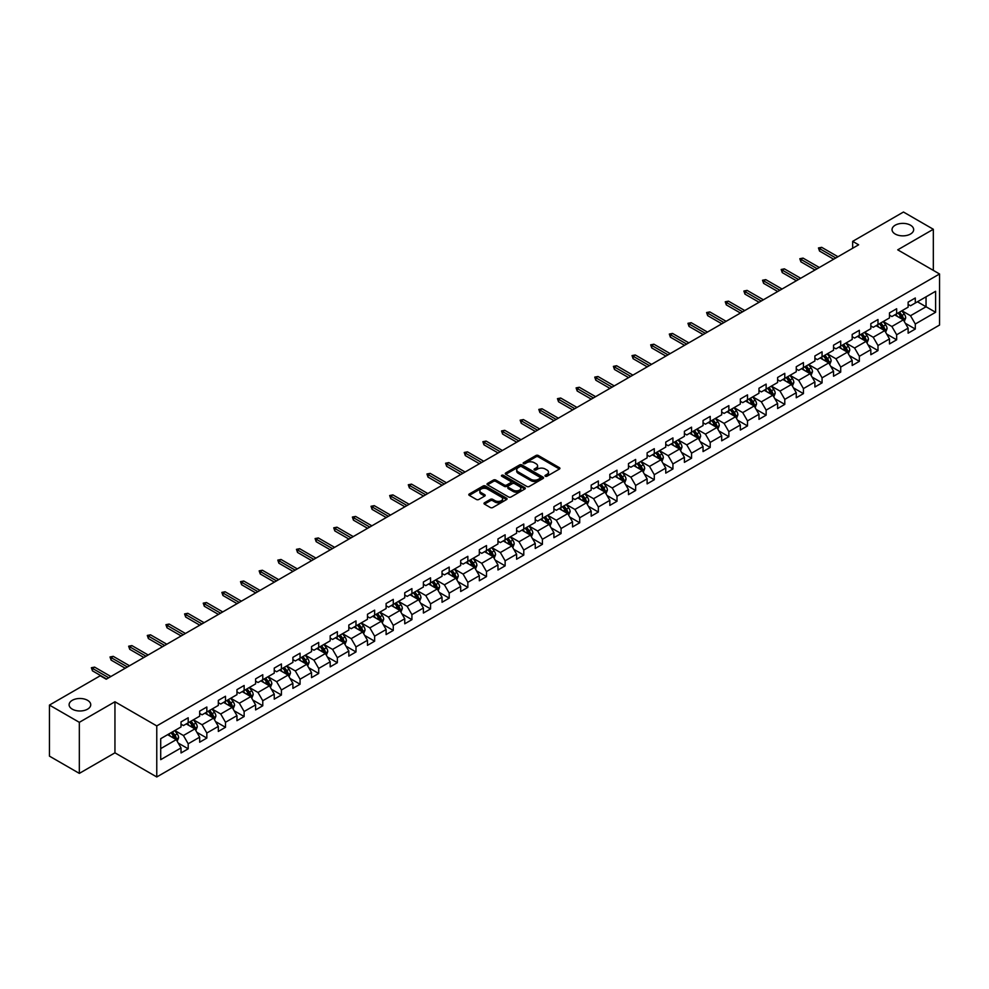 <?xml version="1.0" encoding="UTF-8"?>
<svg xmlns="http://www.w3.org/2000/svg" width="989" height="989" viewBox="0 0 989 989"><rect width="100%" height="100%" fill="white"/><g stroke="black" fill="none" stroke-linecap="round" stroke-linejoin="round"><path stroke-width="1.48" d="M545.322 476.241A1.162 0.668 0 0 0 546.966 476.241L559.428 469.033A1.657 0.952 0 0 0 559.922 468.366A1.657 0.952 0 0 0 559.428 467.686L538.313 455.496A1.657 0.952 0 0 0 535.964 455.496L523.502 462.691A1.162 0.668 0 0 0 525.147 463.643L526.766 462.704A5.304 3.066 0 0 1 534.27 462.704L536.026 463.717A5.304 3.066 0 0 1 537.583 465.893A5.304 3.066 0 0 1 536.026 468.057L534.419 468.984A1.162 0.668 0 0 0 536.063 469.936L537.67 469.009A5.304 3.066 0 0 1 545.174 469.009L546.942 470.022A5.304 3.066 0 0 1 548.487 472.186A5.304 3.066 0 0 1 546.942 474.361L545.322 475.289A1.162 0.668 0 0 0 545.322 476.241L545.322 475.289M87.576 700.323A10.817 6.243 0 0 0 75.782 698.963A10.817 6.243 0 0 0 69.106 704.737A10.817 6.243 0 0 0 72.271 709.15A10.817 6.243 0 0 0 84.065 710.51A10.817 6.243 0 0 0 90.741 704.737A10.817 6.243 0 0 0 87.576 700.323M910.51 225.208A10.817 6.243 0 0 0 898.717 223.848A10.817 6.243 0 0 0 892.041 229.621A10.817 6.243 0 0 0 895.218 234.034A10.817 6.243 0 0 0 907 235.382A10.817 6.243 0 0 0 913.675 229.621A10.817 6.243 0 0 0 910.51 225.208M484.474 502.771A1.657 0.952 0 0 0 483.992 503.438A1.657 0.952 0 0 0 484.474 504.118L490.396 507.542A1.657 0.952 0 0 0 492.745 507.542L506.591 499.544A1.657 0.952 0 0 0 507.073 498.876A1.657 0.952 0 0 0 506.591 498.196L485.475 486.007A1.657 0.952 0 0 0 483.127 486.007L469.281 493.993A1.657 0.952 0 0 0 468.798 494.673A1.657 0.952 0 0 0 469.281 495.353L476.438 499.482A1.657 0.952 0 0 0 478.787 499.482L484.709 496.058A1.657 0.952 0 0 0 485.191 495.39A1.657 0.952 0 0 0 484.709 494.71L481.161 492.658A4.438 2.559 0 0 1 479.863 490.853A4.438 2.559 0 0 1 482.595 488.479A4.438 2.559 0 0 1 487.429 489.036L501.336 497.059A4.438 2.559 0 0 1 502.635 498.876A4.438 2.559 0 0 1 499.89 501.238A4.438 2.559 0 0 1 495.056 500.681L492.745 499.346A1.657 0.952 0 0 0 490.396 499.346L484.474 502.771L484.474 504.118L490.396 500.731L490.396 499.346M114.947 701.77L79.33 722.329L49.45 705.083L49.45 756.14L79.33 773.386L114.947 752.827L156.769 776.971L156.769 725.914L114.947 701.77L114.947 752.827M933.332 270.393L933.332 229.275L897.728 249.834L939.55 273.978L156.769 725.914M933.332 229.275L903.464 212.029L852.666 241.353L852.666 248.251M49.45 705.083L100.235 675.759L106.219 679.208L858.637 244.802L852.666 241.353M526.877 486.477A1.657 0.952 0 0 0 529.226 486.477L543.072 478.491A1.657 0.952 0 0 0 543.554 477.811A1.657 0.952 0 0 0 543.072 477.131L521.957 464.941A1.657 0.952 0 0 0 519.608 464.941L505.762 472.94A1.657 0.952 0 0 0 505.28 473.607A1.657 0.952 0 0 0 505.762 474.287L526.877 486.477M502.177 476.488A1.162 0.668 0 0 1 503.364 476.649L503.364 475.276L524.825 487.664A1.657 0.952 0 0 1 525.307 488.343A1.657 0.952 0 0 1 524.825 489.023L510.979 497.01A1.657 0.952 0 0 1 508.643 497.01L487.528 484.82L487.528 483.46A1.657 0.952 0 0 0 487.033 484.14A1.657 0.952 0 0 0 487.528 484.82M487.528 483.46L493.449 480.048A1.657 0.952 0 0 1 495.798 480.048L504.353 484.993A1.657 0.952 0 0 0 506.702 484.993L510.633 482.719A1.657 0.952 0 0 0 511.115 482.039A1.657 0.952 0 0 0 510.633 481.371L501.72 476.216A1.162 0.668 0 0 1 503.364 475.276M156.769 776.971L939.55 325.047L939.55 273.978M178.218 743.06L188.194 748.821L188.194 743.79L199.667 737.164L199.667 742.207L206.837 738.066L206.837 733.022L218.322 726.396L218.322 731.44L225.492 727.298L225.492 722.267L236.964 715.64L236.964 720.672L244.135 716.531L244.135 711.499L255.607 704.873L255.607 709.917L262.777 705.775L262.777 700.731L274.25 694.105L274.25 699.149L281.42 695.007L281.42 689.976L292.892 683.35L292.892 688.381L300.063 684.24L300.063 679.208L311.535 672.582L311.535 677.626L318.705 673.484L318.705 668.44L330.178 661.814L330.178 666.858L337.348 662.717L337.348 657.685L348.82 651.059L348.82 656.09L355.991 651.949L355.991 646.917L367.463 640.291L367.463 645.335L374.633 641.193L374.633 636.15L386.106 629.523L386.106 634.567L393.276 630.426L393.276 625.394L404.748 618.768L404.748 623.799L411.918 619.658L411.918 614.626L423.391 608L423.391 613.044L430.561 608.903L430.561 603.859L442.034 597.232L442.034 602.276L449.204 598.135L449.204 593.103L460.676 586.477L460.676 591.509L467.846 587.367L467.846 582.336L479.319 575.709L479.319 580.753L486.489 576.612L486.489 571.568L497.962 564.942L497.962 569.985L505.132 565.844L505.132 560.812L516.604 554.186L516.604 559.218L523.774 555.076L523.774 550.045L535.247 543.418L535.247 548.462L542.417 544.321L542.417 539.277L553.902 532.651L553.902 537.695L561.072 533.553L561.072 528.522L572.544 521.895L572.544 526.927L579.715 522.785L579.715 517.754L591.187 511.128L591.187 516.171L598.357 512.03L598.357 506.986L609.83 500.36L609.83 505.404L617 501.262L617 496.231L628.472 489.604L628.472 494.636L635.643 490.495L635.643 485.463L647.115 478.837L647.115 483.881L654.285 479.739L654.285 474.695L665.758 468.069L665.758 473.113L672.928 468.971L672.928 463.94L684.4 457.314L684.4 462.345L691.571 458.204L691.571 453.172L703.043 446.546L703.043 451.59L710.213 447.448L710.213 442.404L721.686 435.778L721.686 440.822L728.856 436.681L728.856 431.649L740.328 425.023L740.328 430.054L747.499 425.913L747.499 420.881L758.971 414.255L758.971 419.299L766.141 415.157L766.141 410.114L777.614 403.487L777.614 408.531L784.784 404.39L784.784 399.358L796.256 392.732L796.256 397.763L803.427 393.622L803.427 388.59L814.899 381.964L814.899 386.996L822.069 382.867L822.069 377.823L833.542 371.196L833.542 376.24L840.712 372.099L840.712 367.067L852.184 360.441L852.184 365.473L859.354 361.331L859.354 356.3L870.827 349.673L870.827 354.705L877.997 350.576L877.997 345.532L889.482 338.906L889.482 343.949L896.652 339.808L896.652 334.777L908.125 328.15L908.125 333.182L915.295 329.04L915.295 324.009L935.606 312.277L935.606 291.298L926.05 296.824L926.05 306.763L935.606 312.277M188.194 748.821L181.024 752.963L181.024 747.931L160.713 759.663L160.713 738.684L181.024 726.952L181.024 721.921L188.194 717.779L188.194 722.811L199.667 716.184L199.667 711.153L206.837 707.011L206.837 712.055L218.322 705.429L218.322 700.385L225.492 696.244L225.492 701.288L236.964 694.661L236.964 689.63L244.135 685.488L244.135 690.52L255.607 683.894L255.607 678.862L262.777 674.721L262.777 679.764L274.25 673.138L274.25 668.094L281.42 663.953L281.42 668.997L292.892 662.37L292.892 657.339L300.063 653.197L300.063 658.229L311.535 651.603L311.535 646.571L318.705 642.43L318.705 647.474L330.178 640.847L330.178 635.803L337.348 631.662L337.348 636.706L348.82 630.08L348.82 625.048L355.991 620.907L355.991 625.938L367.463 619.312L367.463 614.28L374.633 610.139L374.633 615.183L386.106 608.556L386.106 603.513L393.276 599.371L393.276 604.415L404.748 597.789L404.748 592.757L411.918 588.616L411.918 593.647L423.391 587.021L423.391 581.989L430.561 577.848L430.561 582.892L442.034 576.266L442.034 571.222L449.204 567.08L449.204 572.124L460.676 565.498L460.676 560.466L467.846 556.325L467.846 561.356L479.319 554.73L479.319 549.699L486.489 545.557L486.489 550.601L497.962 543.975L497.962 538.931L505.132 534.789L505.132 539.833L516.604 533.207L516.604 528.175L523.774 524.034L523.774 529.066L535.247 522.439L535.247 517.408L542.417 513.266L542.417 518.31L553.902 511.684L553.902 506.64L561.072 502.499L561.072 507.542L572.544 500.916L572.544 495.885L579.715 491.743L579.715 496.775L591.187 490.148L591.187 485.117L598.357 480.975L598.357 486.007L609.83 479.393L609.83 474.349L617 470.208L617 475.252L628.472 468.625L628.472 463.594L635.643 459.452L635.643 464.484L647.115 457.858L647.115 452.826L654.285 448.685L654.285 453.716L665.758 447.102L665.758 442.058L672.928 437.917L672.928 442.961L684.4 436.334L684.4 431.303L691.571 427.161L691.571 432.193L703.043 425.567L703.043 420.535L710.213 416.394L710.213 421.425L721.686 414.811L721.686 409.767L728.856 405.626L728.856 410.67L740.328 404.044L740.328 399.012L747.499 394.871L747.499 399.902L758.971 393.276L758.971 388.244L766.141 384.103L766.141 389.134L777.614 382.52L777.614 377.477L784.784 373.335L784.784 378.379L796.256 371.753L796.256 366.721L803.427 362.58L803.427 367.611L814.899 360.985L814.899 355.953L822.069 351.812L822.069 356.844L833.542 350.23L833.542 345.186L840.712 341.044L840.712 346.088L852.184 339.462L852.184 334.43L859.354 330.289L859.354 335.32L870.827 328.694L870.827 323.663L877.997 319.521L877.997 324.553L889.482 317.939L889.482 312.895L896.652 308.753L896.652 313.797L908.125 307.171L908.125 302.139L915.295 297.998L915.295 303.03L935.606 291.298M186.291 723.923L194.895 728.881L183.422 735.507L174.818 730.537M181.024 724.195L183.422 725.567L188.194 722.811M183.422 735.507L188.194 743.79M194.895 728.881L199.667 737.164M204.933 713.156L213.537 718.125L202.065 724.739L193.461 719.782M199.667 713.428L202.065 714.812L206.837 712.055M202.065 724.739L206.837 733.022M213.537 718.125L218.322 726.396M223.576 702.388L232.18 707.358L220.708 713.984L212.103 709.014M218.322 702.66L220.708 704.044L225.492 701.288M220.708 713.984L225.492 722.267M232.18 707.358L236.964 715.64M242.218 691.632L250.823 696.59L239.35 703.216L230.746 698.246M236.964 691.904L239.35 693.277L244.135 690.52M239.35 703.216L244.135 711.499M250.823 696.59L255.607 704.873M260.861 680.865L269.465 685.834L257.993 692.448L249.389 687.491M255.607 681.137L257.993 682.521L262.777 679.764M257.993 692.448L262.777 700.731M269.465 685.834L274.25 694.105M279.504 670.097L288.108 675.067L276.636 681.693L268.031 676.723M274.25 670.369L276.636 671.754L281.42 668.997M276.636 681.693L281.42 689.976M288.108 675.067L292.892 683.35M298.146 659.329L306.751 664.299L295.278 670.925L286.674 665.956M292.892 659.614L295.278 660.986L300.063 658.229M295.278 670.925L300.063 679.208M306.751 664.299L311.535 672.582M316.789 648.574L325.393 653.544L313.921 660.158L305.317 655.2M311.535 648.846L313.921 650.23L318.705 647.474M313.921 660.158L318.705 668.44M325.393 653.544L330.178 661.814M335.432 637.806L344.036 642.776L332.564 649.402L323.959 644.432M330.178 638.078L332.564 639.463L337.348 636.706M332.564 649.402L337.348 657.685M344.036 642.776L348.82 651.059M354.074 627.038L362.679 632.008L351.206 638.634L342.602 633.665M348.82 627.323L351.206 628.695L355.991 625.938M351.206 638.634L355.991 646.917M362.679 632.008L367.463 640.291M372.717 616.283L381.321 621.253L369.849 627.867L361.245 622.909M367.463 616.555L369.849 617.94L374.633 615.183M369.849 627.867L374.633 636.15M381.321 621.253L386.106 629.523M391.36 605.515L399.964 610.485L388.492 617.111L379.887 612.142M386.106 605.787L388.492 607.172L393.276 604.415M388.492 617.111L393.276 625.394M399.964 610.485L404.748 618.768M410.002 594.748L418.607 599.717L407.134 606.344L398.53 601.374M404.748 595.032L407.134 596.404L411.918 593.647M407.134 606.344L411.918 614.626M418.607 599.717L423.391 608M428.645 583.992L437.249 588.962L425.777 595.576L417.173 590.618M423.391 584.264L425.777 585.649L430.561 582.892M425.777 595.576L430.561 603.859M437.249 588.962L442.034 597.232M447.3 573.224L455.904 578.194L444.432 584.82L435.815 579.851M442.034 573.496L444.432 574.881L449.204 572.124M444.432 584.82L449.204 593.103M455.904 578.194L460.676 586.477M465.943 562.457L474.547 567.426L463.075 574.053L454.47 569.083M460.676 562.741L463.075 564.113L467.846 561.356M463.075 574.053L467.846 582.336M474.547 567.426L479.319 575.709M484.585 551.701L493.19 556.671L481.717 563.285L473.113 558.328M479.319 551.973L481.717 553.358L486.489 550.601M481.717 563.285L486.489 571.568M493.19 556.671L497.962 564.942M503.228 540.934L511.832 545.903L500.36 552.53L491.756 547.56M497.962 541.206L500.36 542.59L505.132 539.833M500.36 552.53L505.132 560.812M511.832 545.903L516.604 554.186M521.871 530.166L530.475 535.136L519.002 541.762L510.398 536.792M516.604 530.45L519.002 531.822L523.774 529.066M519.002 541.762L523.774 550.045M530.475 535.136L535.247 543.418M540.513 519.41L549.118 524.38L537.645 530.994L529.041 526.037M535.247 519.682L537.645 521.067L542.417 518.31M537.645 530.994L542.417 539.277M549.118 524.38L553.902 532.651M559.156 508.643L567.76 513.612L556.288 520.239L547.683 515.269M553.902 508.915L556.288 510.299L561.072 507.542M556.288 520.239L561.072 528.522M567.76 513.612L572.544 521.895M577.799 497.875L586.403 502.845L574.93 509.471L566.326 504.501M572.544 498.159L574.93 499.532L579.715 496.775M574.93 509.471L579.715 517.754M586.403 502.845L591.187 511.128M596.441 487.12L605.045 492.089L593.573 498.703L584.969 493.746M591.187 487.392L593.573 488.776L598.357 486.007M593.573 498.703L598.357 506.986M605.045 492.089L609.83 500.36M615.084 476.352L623.688 481.322L612.216 487.948L603.611 482.978M609.83 476.624L612.216 478.008L617 475.252M612.216 487.948L617 496.231M623.688 481.322L628.472 489.604M633.726 465.584L642.331 470.554L630.858 477.18L622.254 472.21M628.472 465.868L630.858 467.241L635.643 464.484M630.858 477.18L635.643 485.463M642.331 470.554L647.115 478.837M652.369 454.829L660.973 459.798L649.501 466.412L640.897 461.455M647.115 455.101L649.501 456.485L654.285 453.716M649.501 466.412L654.285 474.695M660.973 459.798L665.758 468.069M671.012 444.061L679.616 449.031L668.144 455.657L659.539 450.687M665.758 444.333L668.144 445.718L672.928 442.961M668.144 455.657L672.928 463.94M679.616 449.031L684.4 457.314M689.654 433.293L698.259 438.263L686.786 444.889L678.182 439.92M684.4 433.578L686.786 434.95L691.571 432.193M686.786 444.889L691.571 453.172M698.259 438.263L703.043 446.546M708.297 422.538L716.901 427.508L705.429 434.122L696.825 429.164M703.043 422.81L705.429 424.194L710.213 421.425M705.429 434.122L710.213 442.404M716.901 427.508L721.686 435.778M726.94 411.77L735.544 416.74L724.072 423.366L715.467 418.396M721.686 412.042L724.072 413.427L728.856 410.67M724.072 423.366L728.856 431.649M735.544 416.74L740.328 425.023M745.582 401.002L754.187 405.972L742.714 412.598L734.11 407.629M740.328 401.287L742.714 402.659L747.499 399.902M742.714 412.598L747.499 420.881M754.187 405.972L758.971 414.255M764.225 390.247L772.842 395.217L761.357 401.831L752.753 396.873M758.971 390.519L761.357 391.904L766.141 389.134M761.357 401.831L766.141 410.114M772.842 395.217L777.614 403.487M782.88 379.479L791.484 384.449L780.012 391.075L771.395 386.106M777.614 379.751L780.012 381.136L784.784 378.379M780.012 391.075L784.784 399.358M791.484 384.449L796.256 392.732M801.523 368.712L810.127 373.681L798.655 380.308L790.05 375.338M796.256 368.996L798.655 370.368L803.427 367.611M798.655 380.308L803.427 388.59M810.127 373.681L814.899 381.964M820.165 357.956L828.77 362.926L817.297 369.54L808.693 364.582M814.899 358.228L817.297 359.613L822.069 356.844M817.297 369.54L822.069 377.823M828.77 362.926L833.542 371.196M838.808 347.188L847.412 352.158L835.94 358.784L827.336 353.815M833.542 347.46L835.94 348.845L840.712 346.088M835.94 358.784L840.712 367.067M847.412 352.158L852.184 360.441M857.451 336.421L866.055 341.39L854.583 348.017L845.978 343.047M852.184 336.705L854.583 338.077L859.354 335.32M854.583 348.017L859.354 356.3M866.055 341.39L870.827 349.673M876.093 325.665L884.698 330.635L873.225 337.249L864.621 332.292M870.827 325.937L873.225 327.322L877.997 324.553M873.225 337.249L877.997 345.532M884.698 330.635L889.482 338.906M894.736 314.898L903.34 319.867L891.868 326.494L883.264 321.524M889.482 315.17L891.868 316.554L896.652 313.797M891.868 326.494L896.652 334.777M903.34 319.867L908.125 328.15M917.446 301.793L926.05 306.763L910.51 315.726L901.906 310.756M908.125 304.414L910.51 305.786L915.295 303.03M910.51 315.726L915.295 324.009M79.33 722.329L79.33 773.386M160.713 748.624L176.252 739.648L167.648 734.679M176.252 739.648L181.024 747.931M905.306 323.279L915.295 329.04M886.663 334.047L896.652 339.808M868.021 344.815L877.997 350.576M849.378 355.57L859.354 361.331M830.735 366.338L840.712 372.099M812.093 377.106L822.069 382.867M793.45 387.861L803.427 393.622M774.807 398.629L784.784 404.39M756.165 409.397L766.141 415.157M737.522 420.152L747.499 425.913M718.879 430.92L728.856 436.681M700.237 441.687L710.213 447.448M681.594 452.443L691.571 458.204M662.951 463.211L672.928 468.971M644.309 473.978L654.285 479.739M625.666 484.734L635.643 490.495M607.023 495.501L617 501.262M588.368 506.269L598.357 512.03M569.726 517.024L579.715 522.785M551.083 527.792L561.072 533.553M532.441 538.56L542.417 544.321M513.798 549.315L523.774 555.076M495.155 560.083L505.132 565.844M476.513 570.851L486.489 576.612M457.87 581.606L467.846 587.367M439.227 592.374L449.204 598.135M420.585 603.142L430.561 608.903M401.942 613.897L411.918 619.658M383.299 624.665L393.276 630.426M364.657 635.433L374.633 641.193M346.014 646.188L355.991 651.949M327.371 656.956L337.348 662.717M308.729 667.723L318.705 673.484M290.086 678.479L300.063 684.24M271.443 689.246L281.42 695.007M252.788 700.014L262.777 705.775M234.146 710.77L244.135 716.531M215.503 721.537L225.492 727.298M196.86 732.305L206.837 738.066M545.792 476.401L546.942 475.734A5.304 3.066 0 0 0 548.487 473.57L548.487 472.186M537.583 465.893L537.583 467.265A5.304 3.066 0 0 1 536.026 469.441L534.876 470.096M559.428 467.686L559.428 469.033L538.313 456.869A1.657 0.952 0 0 0 535.964 456.869L523.972 463.804M543.048 478.503L521.957 466.326A1.657 0.952 0 0 0 519.608 466.326L505.787 474.3M540.13 478.28A1.162 0.668 0 0 0 540.13 477.341L521.599 466.635A1.162 0.668 0 0 0 519.954 466.635L518.261 467.612A5.304 3.066 0 0 0 516.703 469.787A5.304 3.066 0 0 0 518.261 471.951L530.92 479.269A5.304 3.066 0 0 0 538.436 479.269L540.13 478.28L540.13 479.665A1.162 0.668 0 0 0 540.476 479.195L540.476 477.811M516.703 469.787L516.703 471.16A5.304 3.066 0 0 0 518.261 473.335L518.261 471.951M540.13 479.665L538.436 480.642A5.304 3.066 0 0 1 530.92 480.642L518.261 473.335M487.54 484.833L493.449 481.42L493.449 480.048M511.115 482.039L511.115 483.423A1.657 0.952 0 0 1 510.633 484.103L506.702 486.365A1.657 0.952 0 0 1 504.353 486.365L495.798 481.42A1.657 0.952 0 0 0 493.449 481.42M503.364 476.649L524.8 489.036M513.242 490.124A4.438 2.559 0 0 0 518.075 490.68A4.438 2.559 0 0 0 520.82 488.306A4.438 2.559 0 0 0 519.522 486.501L514.626 483.67A1.657 0.952 0 0 0 512.277 483.67L508.346 485.933A1.657 0.952 0 0 0 507.864 486.613A1.657 0.952 0 0 0 508.346 487.293L513.242 490.124L513.242 491.496A4.438 2.559 0 0 0 518.075 492.052A4.438 2.559 0 0 0 520.82 489.691L520.82 488.306M507.864 486.613L507.864 487.997A1.657 0.952 0 0 0 508.346 488.677L508.346 487.293M513.242 491.496L508.346 488.677M502.635 498.876L502.635 500.249A4.438 2.559 0 0 1 499.89 502.622A4.438 2.559 0 0 1 495.056 502.066L492.745 500.731A1.657 0.952 0 0 0 490.396 500.731M479.863 490.853L479.863 492.225A4.438 2.559 0 0 0 481.161 494.043L481.161 492.658M484.684 496.07L481.161 494.043M506.566 499.569L485.475 487.379A1.657 0.952 0 0 0 483.127 487.379L469.305 495.365L469.281 493.993M904.28 321.499L905.701 317.926A4.475 2.584 -120 0 0 904.28 314.106L901.807 310.818M897.505 316.505L895.836 314.267M898.099 312.957L900.571 316.245A4.475 2.584 60 0 1 901.857 318.94L903.291 318.112A4.475 2.584 -120 0 0 902.005 315.417L899.533 312.128M898.42 312.771L901.152 316.431A2.287 1.323 60 0 1 901.572 317.123L903.291 318.112M835.816 257.981L819.535 248.573L819.535 251.058L818.459 247.955L819.535 248.573L821.686 247.337L837.967 256.732M819.535 251.058L833.665 259.217M818.459 247.955L821.686 247.337M885.637 332.267L887.059 328.682A4.475 2.584 -120 0 0 885.637 324.874L883.165 321.573M878.862 327.26L877.194 325.022M879.456 323.712L881.928 327.013A4.475 2.584 60 0 1 883.214 329.708L884.648 328.88A4.475 2.584 -120 0 0 883.362 326.185L880.89 322.884M879.777 323.539L882.509 327.186A2.287 1.323 60 0 1 882.93 327.878L884.648 328.88M866.994 343.035L868.416 339.45A4.475 2.584 -120 0 0 866.994 335.63L864.522 332.341M860.22 338.028L858.551 335.79M860.813 334.48L863.286 337.768A4.475 2.584 60 0 1 864.571 340.463L866.005 339.635A4.475 2.584 -120 0 0 864.72 336.94L862.247 333.652M861.135 334.307L863.867 337.954A2.287 1.323 60 0 1 864.275 338.646L866.005 339.635M817.174 268.736L800.892 259.341L800.892 261.825L799.817 258.722L800.892 259.341L803.043 258.104L819.325 267.5M800.892 261.825L815.023 269.985M799.817 258.722L803.043 258.104M798.531 279.504L782.25 270.108L782.25 272.593L781.174 269.49L782.25 270.108L784.401 268.86L800.682 278.255M782.25 272.593L796.38 280.74M781.174 269.49L784.401 268.86M848.352 353.79L849.774 350.217A4.475 2.584 -120 0 0 848.339 346.397L845.879 343.109M841.577 348.796L839.908 346.558M842.171 345.248L844.643 348.536A4.475 2.584 60 0 1 845.929 351.231L847.363 350.403A4.475 2.584 -120 0 0 846.077 347.708L843.605 344.419M842.492 345.062L845.224 348.721A2.287 1.323 60 0 1 845.632 349.414L847.363 350.403M829.709 364.558L831.131 360.973A4.475 2.584 -120 0 0 829.697 357.165L827.237 353.864M822.935 359.551L821.266 357.313M823.528 356.003L826 359.304A4.475 2.584 60 0 1 827.274 361.999L828.708 361.17A4.475 2.584 -120 0 0 827.434 358.475L824.962 355.175M823.837 355.83L826.581 359.477A2.287 1.323 60 0 1 826.989 360.169L828.708 361.17M811.067 375.326L812.488 371.74A4.475 2.584 -120 0 0 811.054 367.92L808.594 364.632M804.292 370.319L802.611 368.081M804.885 366.771L807.358 370.059A4.475 2.584 60 0 1 808.631 372.754L810.065 371.926A4.475 2.584 -120 0 0 808.792 369.231L806.319 365.942M805.194 366.598L807.939 370.245A2.287 1.323 60 0 1 808.347 370.937L810.065 371.926M779.888 290.272L763.607 280.864L763.607 283.349L762.531 280.246L763.607 280.864L765.758 279.627L782.039 289.023M763.607 283.349L777.737 291.508M762.531 280.246L765.758 279.627M761.246 301.027L744.964 291.631L744.964 294.116L743.889 291.013L744.964 291.631L747.115 290.395L763.397 299.791M744.964 294.116L759.095 302.275M743.889 291.013L747.115 290.395M742.603 311.795L726.322 302.399L726.322 304.884L725.246 301.781L726.322 302.399L728.473 301.151L744.754 310.546M726.322 304.884L740.452 313.031M725.246 301.781L728.473 301.151M792.424 386.081L793.846 382.508A4.475 2.584 -120 0 0 792.412 378.688L789.951 375.4M785.649 381.086L783.968 378.849M786.243 377.538L788.715 380.827A4.475 2.584 60 0 1 789.988 383.522L791.423 382.694A4.475 2.584 -120 0 0 790.149 379.999L787.677 376.71M786.552 377.353L789.296 381.012A2.287 1.323 60 0 1 789.704 381.705L791.423 382.694M723.96 322.562L707.679 313.154L707.679 315.639L706.603 312.536L707.679 313.154L709.83 311.918L726.111 321.314M707.679 315.639L721.809 323.799M706.603 312.536L709.83 311.918M773.781 396.849L775.203 393.263A4.475 2.584 -120 0 0 773.769 389.456L771.309 386.155M767.007 391.842L765.325 389.604M767.6 388.294L770.072 391.595A4.475 2.584 60 0 1 771.346 394.29L772.78 393.461A4.475 2.584 -120 0 0 771.507 390.766L769.034 387.465M767.909 388.121L770.654 391.768A2.287 1.323 60 0 1 771.061 392.46L772.78 393.461M705.318 333.318L689.036 323.922L689.036 326.407L687.961 323.304L689.036 323.922L691.187 322.686L707.469 332.081M689.036 326.407L703.167 334.566M687.961 323.304L691.187 322.686M755.139 407.616L756.56 404.031A4.475 2.584 -120 0 0 755.126 400.211L752.666 396.923M748.364 402.61L746.683 400.372M748.957 399.062L751.43 402.35A4.475 2.584 60 0 1 752.703 405.045L754.137 404.217A4.475 2.584 -120 0 0 752.864 401.522L750.391 398.233M749.266 398.888L752.011 402.535A2.287 1.323 60 0 1 752.419 403.228L754.137 404.217M686.675 344.085L670.394 334.69L670.394 337.175L669.318 334.072L670.394 334.69L672.545 333.441L688.826 342.837M670.394 337.175L684.524 345.322M669.318 334.072L672.545 333.441M736.496 418.372L737.918 414.799A4.475 2.584 -120 0 0 736.484 410.979L734.023 407.691M729.721 413.377L728.04 411.14M730.315 409.829L732.775 413.118A4.475 2.584 60 0 1 734.061 415.813L735.495 414.984A4.475 2.584 -120 0 0 734.209 412.289L731.749 409.001M730.624 409.644L733.368 413.303A2.287 1.323 60 0 1 733.776 413.995L735.495 414.984M668.032 354.853L651.751 345.445L651.751 347.93L650.675 344.827L651.751 345.445L653.902 344.209L670.183 353.605M651.751 347.93L665.881 356.089M650.675 344.827L653.902 344.209M717.853 429.139L719.275 425.554A4.475 2.584 -120 0 0 717.841 421.747L715.381 418.446M711.079 424.133L709.397 421.895M711.672 420.585L714.132 423.885A4.475 2.584 60 0 1 715.418 426.58L716.852 425.752A4.475 2.584 -120 0 0 715.566 423.057L713.106 419.756M711.981 420.412L714.713 424.058A2.287 1.323 60 0 1 715.134 424.751L716.852 425.752M649.377 365.609L633.108 356.213L633.108 358.698L632.033 355.595L633.108 356.213L635.259 354.977L651.528 364.372M633.108 358.698L647.226 366.857M632.033 355.595L635.259 354.977M699.211 439.907L700.632 436.322A4.475 2.584 -120 0 0 699.198 432.502L696.738 429.214M692.436 434.9L690.755 432.663M693.029 431.352L695.49 434.641A4.475 2.584 60 0 1 696.775 437.336L698.209 436.508A4.475 2.584 -120 0 0 696.924 433.812L694.463 430.524M693.338 431.179L696.071 434.826A2.287 1.323 60 0 1 696.491 435.519L698.209 436.508M630.735 376.376L614.466 366.981L614.466 369.466L613.39 366.363L614.466 366.981L616.617 365.732L632.886 375.128M614.466 369.466L628.584 377.613M613.39 366.363L616.617 365.732M680.568 450.663L681.99 447.09A4.475 2.584 -120 0 0 680.556 443.27L678.083 439.981M673.793 445.668L672.112 443.431M674.387 442.12L676.847 445.409A4.475 2.584 60 0 1 678.133 448.104L679.567 447.275A4.475 2.584 -120 0 0 678.281 444.58L675.821 441.292M674.696 441.935L677.428 445.594A2.287 1.323 60 0 1 677.848 446.286L679.567 447.275M612.092 387.144L595.823 377.736L595.823 380.221L594.748 377.118L595.823 377.736L597.974 376.5L614.243 385.895M595.823 380.221L609.941 388.38M594.748 377.118L597.974 376.5M661.925 461.43L663.347 457.845A4.475 2.584 -120 0 0 661.913 454.038L659.44 450.737M655.151 456.423L653.469 454.186M655.744 452.875L658.204 456.176A4.475 2.584 60 0 1 659.49 458.871L660.924 458.043A4.475 2.584 -120 0 0 659.638 455.348L657.178 452.047M656.053 452.702L658.785 456.349A2.287 1.323 60 0 1 659.206 457.042L660.924 458.043M593.449 397.899L577.18 388.504L577.18 390.989L576.105 387.886L577.18 388.504L579.331 387.268L595.601 396.663M577.18 390.989L591.298 399.148M576.105 387.886L579.331 387.268M643.27 472.198L644.692 468.613A4.475 2.584 -120 0 0 643.27 464.793L640.798 461.504M636.508 467.191L634.827 464.954M637.101 463.643L639.562 466.932A4.475 2.584 60 0 1 640.847 469.627L642.281 468.798A4.475 2.584 -120 0 0 640.996 466.103L638.535 462.815M637.411 463.47L640.143 467.117A2.287 1.323 60 0 1 640.563 467.809L642.281 468.798M574.807 408.667L558.538 399.272L558.538 401.757L557.462 398.654L558.538 399.272L560.689 398.023L576.958 407.419M558.538 401.757L572.656 409.903M557.462 398.654L560.689 398.023M624.628 482.953L626.049 479.381A4.475 2.584 -120 0 0 624.628 475.561L622.155 472.272M617.853 477.959L616.184 475.721M618.459 474.411L620.919 477.699A4.475 2.584 60 0 1 622.205 480.394L623.639 479.566A4.475 2.584 -120 0 0 622.353 476.871L619.893 473.583M618.768 474.226L621.5 477.885A2.287 1.323 60 0 1 621.92 478.577L623.639 479.566M556.164 419.435L539.895 410.027L539.895 412.512L538.82 409.409L539.895 410.027L542.046 408.791L558.315 418.186M539.895 412.512L554.013 420.671M538.82 409.409L542.046 408.791M605.985 493.721L607.407 490.136A4.475 2.584 -120 0 0 605.985 486.328L603.513 483.028M599.21 488.714L597.541 486.477M599.816 485.166L602.276 488.467A4.475 2.584 60 0 1 603.562 491.162L604.996 490.334A4.475 2.584 -120 0 0 603.71 487.639L601.25 484.338M600.125 484.993L602.857 488.64A2.287 1.323 60 0 1 603.278 489.332L604.996 490.334M537.522 430.19L521.24 420.795L521.24 423.28L520.165 420.177L521.24 420.795L523.391 419.559L539.673 428.954M521.24 423.28L535.37 431.439M520.165 420.177L523.391 419.559M587.342 504.489L588.764 500.904A4.475 2.584 -120 0 0 587.342 497.084L584.87 493.795M580.568 499.482L578.899 497.244M581.161 495.934L583.634 499.222A4.475 2.584 60 0 1 584.919 501.918L586.353 501.089A4.475 2.584 -120 0 0 585.068 498.394L582.595 495.106M581.483 495.761L584.215 499.408A2.287 1.323 60 0 1 584.635 500.1L586.353 501.089M518.879 440.958L502.597 431.563L502.597 434.047L501.522 430.944L502.597 431.563L504.749 430.314L521.03 439.709M502.597 434.047L516.728 442.194M501.522 430.944L504.749 430.314M568.7 515.244L570.121 511.672A4.475 2.584 -120 0 0 568.7 507.852L566.227 504.563M561.925 510.25L560.256 508.012M562.518 506.702L564.991 509.99A4.475 2.584 60 0 1 566.277 512.685L567.711 511.857A4.475 2.584 -120 0 0 566.425 509.162L563.953 505.874M562.84 506.516L565.572 510.176A2.287 1.323 60 0 1 565.992 510.868L567.711 511.857M500.236 451.726L483.955 442.318L483.955 444.803L482.879 441.7L483.955 442.318L486.106 441.082L502.387 450.477M483.955 444.803L498.085 452.962M482.879 441.7L486.106 441.082M550.057 526.012L551.479 522.427A4.475 2.584 -120 0 0 550.057 518.619L547.585 515.318M543.282 521.005L541.613 518.768M543.876 517.457L546.348 520.758A4.475 2.584 60 0 1 547.634 523.453L549.068 522.625A4.475 2.584 -120 0 0 547.782 519.93L545.31 516.629M544.197 517.284L546.929 520.931A2.287 1.323 60 0 1 547.35 521.623L549.068 522.625M481.594 462.481L465.312 453.086L465.312 455.57L464.237 452.468L465.312 453.086L467.463 451.849L483.745 461.245M465.312 455.57L479.442 463.73M464.237 452.468L467.463 451.849M531.414 536.78L532.836 533.195A4.475 2.584 -120 0 0 531.414 529.375L528.942 526.086M524.64 531.773L522.971 529.535M525.233 528.225L527.706 531.513A4.475 2.584 60 0 1 528.991 534.208L530.425 533.38A4.475 2.584 -120 0 0 529.14 530.685L526.667 527.397M525.555 528.052L528.287 531.699A2.287 1.323 60 0 1 528.695 532.391L530.425 533.38M462.951 473.249L446.669 463.853L446.669 466.338L445.594 463.235L446.669 463.853L448.821 462.605L465.102 472.013M446.669 466.338L460.8 474.485M445.594 463.235L448.821 462.605M512.772 547.535L514.193 543.962A4.475 2.584 -120 0 0 512.759 540.142L510.299 536.854M505.997 542.541L504.328 540.303M506.591 538.993L509.063 542.281A4.475 2.584 60 0 1 510.336 544.976L511.77 544.148A4.475 2.584 -120 0 0 510.497 541.453L508.025 538.164M506.912 538.807L509.644 542.466A2.287 1.323 60 0 1 510.052 543.159L511.77 544.148M444.308 484.017L428.027 474.609L428.027 477.094L426.951 473.991L428.027 474.609L430.178 473.372L446.459 482.768M428.027 477.094L442.157 485.253M426.951 473.991L430.178 473.372M494.129 558.303L495.551 554.718A4.475 2.584 -120 0 0 494.117 550.91L491.657 547.609M487.354 553.296L485.686 551.058M487.948 549.748L490.42 553.049A4.475 2.584 60 0 1 491.694 555.744L493.128 554.916A4.475 2.584 -120 0 0 491.854 552.221L489.382 548.92M488.257 549.575L491.001 553.222A2.287 1.323 60 0 1 491.409 553.914L493.128 554.916M425.666 494.772L409.384 485.376L409.384 487.861L408.309 484.758L409.384 485.376L411.535 484.14L427.817 493.536M409.384 487.861L423.515 496.021M408.309 484.758L411.535 484.14M475.486 569.071L476.908 565.485A4.475 2.584 -120 0 0 475.474 561.665L473.014 558.377M468.712 564.064L467.031 561.826M469.305 560.516L471.778 563.804A4.475 2.584 60 0 1 473.051 566.499L474.485 565.671A4.475 2.584 -120 0 0 473.212 562.976L470.739 559.687M469.614 560.343L472.359 563.99A2.287 1.323 60 0 1 472.767 564.682L474.485 565.671M407.023 505.54L390.742 496.144L390.742 498.629L389.666 495.526L390.742 496.144L392.893 494.896L409.174 504.303M390.742 498.629L404.872 506.776M389.666 495.526L392.893 494.896M456.844 579.826L458.266 576.253A4.475 2.584 -120 0 0 456.831 572.433L454.371 569.145M450.069 574.832L448.388 572.594M450.663 571.283L453.135 574.572A4.475 2.584 60 0 1 454.408 577.267L455.842 576.439A4.475 2.584 -120 0 0 454.569 573.744L452.097 570.455M450.972 571.098L453.716 574.757A2.287 1.323 60 0 1 454.124 575.45L455.842 576.439M388.38 516.307L372.099 506.9L372.099 509.384L371.023 506.281L372.099 506.9L374.25 505.663L390.531 515.059M372.099 509.384L386.229 517.544M371.023 506.281L374.25 505.663M438.201 590.594L439.623 587.009A4.475 2.584 -120 0 0 438.189 583.201L435.729 579.9M431.427 585.587L429.745 583.349M432.02 582.039L434.492 585.34A4.475 2.584 60 0 1 435.766 588.035L437.2 587.206A4.475 2.584 -120 0 0 435.926 584.511L433.454 581.211M432.329 581.866L435.073 585.513A2.287 1.323 60 0 1 435.481 586.205L437.2 587.206M369.738 527.063L353.456 517.667L353.456 520.152L352.381 517.049L353.456 517.667L355.607 516.431L371.889 525.827M353.456 520.152L367.587 528.311M352.381 517.049L355.607 516.431M419.559 601.361L420.98 597.776A4.475 2.584 -120 0 0 419.546 593.956L417.086 590.668M412.784 596.355L411.103 594.117M413.377 592.807L415.85 596.095A4.475 2.584 60 0 1 417.123 598.79L418.557 597.962A4.475 2.584 -120 0 0 417.284 595.267L414.811 591.978M413.686 592.634L416.431 596.28A2.287 1.323 60 0 1 416.839 596.973L418.557 597.962M351.095 537.831L334.814 528.435L334.814 530.92L333.738 527.817L334.814 528.435L336.965 527.186L353.246 536.594M334.814 530.92L348.944 539.067M333.738 527.817L336.965 527.186M400.916 612.117L402.338 608.544A4.475 2.584 -120 0 0 400.904 604.724L398.443 601.436M394.141 607.122L392.46 604.885M394.735 603.574L397.195 606.863A4.475 2.584 60 0 1 398.48 609.558L399.915 608.73A4.475 2.584 -120 0 0 398.629 606.034L396.169 602.746M395.044 603.389L397.788 607.048A2.287 1.323 60 0 1 398.196 607.741L399.915 608.73M332.452 548.598L316.171 539.19L316.171 541.675L315.095 538.572L316.171 539.19L318.322 537.954L334.603 547.35M316.171 541.675L330.289 549.835M315.095 538.572L318.322 537.954M382.273 622.885L383.695 619.299A4.475 2.584 -120 0 0 382.261 615.492L379.801 612.191M375.499 617.878L373.817 615.64M376.092 614.33L378.552 617.631A4.475 2.584 60 0 1 379.838 620.326L381.272 619.497A4.475 2.584 -120 0 0 379.986 616.802L377.526 613.501M376.401 614.157L379.133 617.804A2.287 1.323 60 0 1 379.553 618.496L381.272 619.497M313.797 559.354L297.528 549.958L297.528 552.443L296.453 549.34L297.528 549.958L299.679 548.722L315.948 558.117M297.528 552.443L311.646 560.602M296.453 549.34L299.679 548.722M363.631 633.652L365.052 630.067A4.475 2.584 -120 0 0 363.618 626.247L361.158 622.959M356.856 628.645L355.175 626.408M357.449 625.097L359.909 628.386A4.475 2.584 60 0 1 361.195 631.081L362.629 630.253A4.475 2.584 -120 0 0 361.344 627.558L358.883 624.269M357.758 624.924L360.491 628.571A2.287 1.323 60 0 1 360.911 629.264L362.629 630.253M295.155 570.121L278.886 560.726L278.886 563.211L277.81 560.108L278.886 560.726L281.037 559.477L297.306 568.885M278.886 563.211L293.004 571.358M277.81 560.108L281.037 559.477M344.988 644.408L346.41 640.835A4.475 2.584 -120 0 0 344.976 637.015L342.503 633.726M338.213 639.413L336.532 637.176M338.807 635.865L341.267 639.154A4.475 2.584 60 0 1 342.553 641.849L343.987 641.02A4.475 2.584 -120 0 0 342.701 638.325L340.241 635.037M339.116 635.68L341.848 639.339A2.287 1.323 60 0 1 342.268 640.031L343.987 641.02M276.512 580.889L260.243 571.481L260.243 573.966L259.167 570.863L260.243 571.481L262.394 570.245L278.663 579.641M260.243 573.966L274.361 582.125M259.167 570.863L262.394 570.245M326.345 655.175L327.767 651.59A4.475 2.584 -120 0 0 326.333 647.783L323.86 644.482M319.571 650.169L317.889 647.931M320.164 646.621L322.624 649.921A4.475 2.584 60 0 1 323.91 652.616L325.344 651.788A4.475 2.584 -120 0 0 324.058 649.093L321.598 645.792M320.473 646.447L323.205 650.094A2.287 1.323 60 0 1 323.626 650.787L325.344 651.788M257.869 591.645L241.6 582.249L241.6 584.734L240.525 581.631L241.6 582.249L243.751 581.013L260.02 590.408M241.6 584.734L255.718 592.893M240.525 581.631L243.751 581.013M307.69 665.943L309.112 662.358A4.475 2.584 -120 0 0 307.69 658.538L305.218 655.25M300.928 660.936L299.247 658.699M301.521 657.388L303.982 660.677A4.475 2.584 60 0 1 305.267 663.372L306.701 662.543A4.475 2.584 -120 0 0 305.416 659.848L302.955 656.56M301.83 657.215L304.563 660.862A2.287 1.323 60 0 1 304.983 661.554L306.701 662.543M239.227 602.412L222.958 593.017L222.958 595.502L221.882 592.399L222.958 593.017L225.109 591.768L241.378 601.176M222.958 595.502L237.076 603.649M221.882 592.399L225.109 591.768M289.048 676.699L290.469 673.126A4.475 2.584 -120 0 0 289.048 669.306L286.575 666.017M282.273 671.704L280.604 669.466M282.879 668.156L285.339 671.444A4.475 2.584 60 0 1 286.625 674.139L288.059 673.311A4.475 2.584 -120 0 0 286.773 670.616L284.313 667.328M283.188 667.971L285.92 671.63A2.287 1.323 60 0 1 286.34 672.322L288.059 673.311M220.584 613.18L204.315 603.772L204.315 606.257L203.24 603.154L204.315 603.772L206.466 602.536L222.735 611.931M204.315 606.257L218.433 614.416M203.24 603.154L206.466 602.536M270.405 687.466L271.827 683.881A4.475 2.584 -120 0 0 270.405 680.073L267.932 676.773M263.63 682.459L261.961 680.222M264.236 678.911L266.696 682.212A4.475 2.584 60 0 1 267.982 684.907L269.416 684.079A4.475 2.584 -120 0 0 268.13 681.384L265.67 678.083M264.545 678.738L267.277 682.385A2.287 1.323 60 0 1 267.698 683.078L269.416 684.079M201.941 623.935L185.66 614.54L185.66 617.025L184.584 613.922L185.66 614.54L187.811 613.304L204.093 622.699M185.66 617.025L199.79 625.184M184.584 613.922L187.811 613.304M251.762 698.234L253.184 694.649A4.475 2.584 -120 0 0 251.762 690.829L249.29 687.54M244.988 693.227L243.319 690.99M245.581 689.679L248.054 692.968A4.475 2.584 60 0 1 249.339 695.663L250.773 694.834A4.475 2.584 -120 0 0 249.488 692.139L247.015 688.851M245.902 689.506L248.635 693.153A2.287 1.323 60 0 1 249.055 693.845L250.773 694.834M183.299 634.703L167.017 625.308L167.017 627.792L165.942 624.689L167.017 625.308L169.168 624.059L185.45 633.467M167.017 627.792L181.148 635.939M165.942 624.689L169.168 624.059M233.12 708.989L234.541 705.417A4.475 2.584 -120 0 0 233.12 701.597L230.647 698.308M226.345 703.995L224.676 701.757M226.938 700.447L229.411 703.735A4.475 2.584 60 0 1 230.697 706.43L232.131 705.602A4.475 2.584 -120 0 0 230.845 702.907L228.372 699.619M227.26 700.261L229.992 703.921A2.287 1.323 60 0 1 230.412 704.613L232.131 705.602M164.656 645.471L148.375 636.075L148.375 638.548L147.299 635.445L148.375 636.075L150.526 634.827L166.807 644.222M148.375 638.548L162.505 646.707M147.299 635.445L150.526 634.827M214.477 719.757L215.899 716.172A4.475 2.584 -120 0 0 214.477 712.364L212.005 709.064M207.702 714.75L206.033 712.525M208.296 711.202L210.768 714.503A4.475 2.584 60 0 1 212.054 717.198L213.488 716.37A4.475 2.584 -120 0 0 212.202 713.675L209.73 710.374M208.617 711.029L211.349 714.676A2.287 1.323 60 0 1 211.77 715.368L213.488 716.37M146.013 656.226L129.732 646.831L129.732 649.316L128.657 646.213L129.732 646.831L131.883 645.594L148.165 654.99M129.732 649.316L143.862 657.475M128.657 646.213L131.883 645.594M195.834 730.525L197.256 726.94A4.475 2.584 -120 0 0 195.834 723.12L193.362 719.831M189.06 725.518L187.391 723.28M189.653 721.97L192.126 725.258A4.475 2.584 60 0 1 193.411 727.953L194.845 727.125A4.475 2.584 -120 0 0 193.56 724.43L191.087 721.142M189.975 721.797L192.707 725.444A2.287 1.323 60 0 1 193.115 726.136L194.845 727.125M127.371 666.994L111.089 657.598L111.089 660.083L110.014 656.98L111.089 657.598L113.24 656.35L129.522 665.758M111.089 660.083L125.22 668.23M110.014 656.98L113.24 656.35M177.192 741.28L178.613 737.707A4.475 2.584 -120 0 0 177.179 733.887L174.719 730.599M170.417 736.286L168.748 734.048M171.01 732.738L173.483 736.026A4.475 2.584 60 0 1 174.756 738.721L176.19 737.893A4.475 2.584 -120 0 0 174.917 735.198L172.445 731.909M171.332 732.552L174.064 736.212A2.287 1.323 60 0 1 174.472 736.904L176.19 737.893M108.728 677.762L92.447 668.366L92.447 670.839L91.371 667.736L92.447 668.366L94.598 667.118L110.879 676.513M92.447 670.839L106.577 678.998M91.371 667.736L94.598 667.118M546.942 475.734L546.942 474.361M534.419 469.936L534.419 468.984M536.026 469.441L536.026 468.057M523.502 463.643L523.502 462.691M535.964 456.869L535.964 455.496M538.313 456.869L538.313 455.496M505.762 474.287L505.762 472.94M519.608 466.326L519.608 464.941M521.957 466.326L521.957 464.941M543.072 478.491L543.072 477.131M530.92 480.642L530.92 479.269M538.436 480.642L538.436 479.269M495.798 481.42L495.798 480.048M504.353 486.365L504.353 484.993M506.702 486.365L506.702 484.993M510.633 484.103L510.633 482.719M524.825 489.023L524.825 487.664M492.745 500.731L492.745 499.346M495.056 502.066L495.056 500.681M484.709 496.058L484.709 494.71M483.127 487.379L483.127 486.007M485.475 487.379L485.475 486.007M506.591 499.544L506.591 498.196M902.895 319.608L905.677 318.013M902.005 315.417L904.28 314.106M898.816 317.259L900.571 316.245M884.253 330.375L887.034 328.768M883.362 326.185L885.637 324.874M880.173 328.027L881.928 327.013M865.61 341.143L868.391 339.536M864.72 336.94L866.994 335.63M861.53 338.782L863.286 337.768M846.967 351.899L849.749 350.304M846.077 347.708L848.339 346.397M842.888 349.55L844.643 348.536M828.325 362.666L831.106 361.059M827.434 358.475L829.697 357.165M824.245 360.317L826 359.304M809.682 373.434L812.464 371.827M808.792 369.231L811.054 367.92M805.602 371.073L807.358 370.059M791.039 384.189L793.821 382.595M790.149 379.999L792.412 378.688M786.96 381.841L788.715 380.827M772.397 394.957L775.166 393.35M771.507 390.766L773.769 389.456M768.317 392.608L770.072 391.595M753.754 405.725L756.523 404.118M752.864 401.522L755.126 400.211M749.674 403.364L751.43 402.35M735.111 416.48L737.881 414.886M734.209 412.289L736.484 410.979M731.032 414.131L732.775 413.118M716.469 427.248L719.238 425.641M715.566 423.057L717.841 421.747M712.389 424.899L714.132 423.885M697.826 438.016L700.595 436.409M696.924 433.812L699.198 432.502M693.746 435.654L695.49 434.641M679.171 448.771L681.953 447.176M678.281 444.58L680.556 443.27M675.104 446.422L676.847 445.409M660.528 459.539L663.31 457.932M659.638 455.348L661.913 454.038M656.461 457.19L658.204 456.176M641.886 470.307L644.667 468.699M640.996 466.103L643.27 464.793M637.806 467.945L639.562 466.932M623.243 481.062L626.025 479.467M622.353 476.871L624.628 475.561M619.163 478.713L620.919 477.699M604.6 491.83L607.382 490.223M603.71 487.639L605.985 486.328M600.521 489.481L602.276 488.467M585.958 502.597L588.739 500.99M585.068 498.394L587.342 497.084M581.878 500.236L583.634 499.222M567.315 513.353L570.097 511.758M566.425 509.162L568.7 507.852M563.236 511.004L564.991 509.99M548.672 524.121L551.454 522.513M547.782 519.93L550.057 518.619M544.593 521.772L546.348 520.758M530.03 534.888L532.811 533.281M529.14 530.685L531.414 529.375M525.95 532.527L527.706 531.513M511.387 545.644L514.169 544.049M510.497 541.453L512.759 540.142M507.308 543.295L509.063 542.281M492.745 556.411L495.526 554.804M491.854 552.221L494.117 550.91M488.665 554.063L490.42 553.049M474.102 567.179L476.883 565.572M473.212 562.976L475.474 561.665M470.022 564.818L471.778 563.804M455.459 577.935L458.241 576.34M454.569 573.744L456.831 572.433M451.38 575.586L453.135 574.572M436.817 588.702L439.586 587.095M435.926 584.511L438.189 583.201M432.737 586.353L434.492 585.34M418.174 599.47L420.943 597.863M417.284 595.267L419.546 593.956M414.094 597.109L415.85 596.095M399.531 610.225L402.3 608.631M398.629 606.034L400.904 604.724M395.452 607.876L397.195 606.863M380.889 620.993L383.658 619.386M379.986 616.802L382.261 615.492M376.809 618.644L378.552 617.631M362.246 631.761L365.015 630.154M361.344 627.558L363.618 626.247M358.166 629.4L359.909 628.386M343.591 642.516L346.373 640.921M342.701 638.325L344.976 637.015M339.524 640.167L341.267 639.154M324.948 653.284L327.73 651.677M324.058 649.093L326.333 647.783M320.881 650.935L322.624 649.921M306.306 664.052L309.087 662.445M305.416 659.848L307.69 658.538M302.226 661.69L303.982 660.677M287.663 674.807L290.445 673.212M286.773 670.616L289.048 669.306M283.583 672.458L285.339 671.444M269.02 685.575L271.802 683.968M268.13 681.384L270.405 680.073M264.941 683.226L266.696 682.212M250.378 696.343L253.159 694.735M249.488 692.139L251.762 690.829M246.298 693.981L248.054 692.968M231.735 707.098L234.517 705.503M230.845 702.907L233.12 701.597M227.655 704.749L229.411 703.735M213.092 717.866L215.874 716.259M212.202 713.675L214.477 712.364M209.013 715.517L210.768 714.503M194.45 728.633L197.231 727.026M193.56 724.43L195.834 723.12M190.37 726.272L192.126 725.258M175.807 739.389L178.589 737.794M174.917 735.198L177.179 733.887M171.727 737.04L173.483 736.026"/></g></svg>
